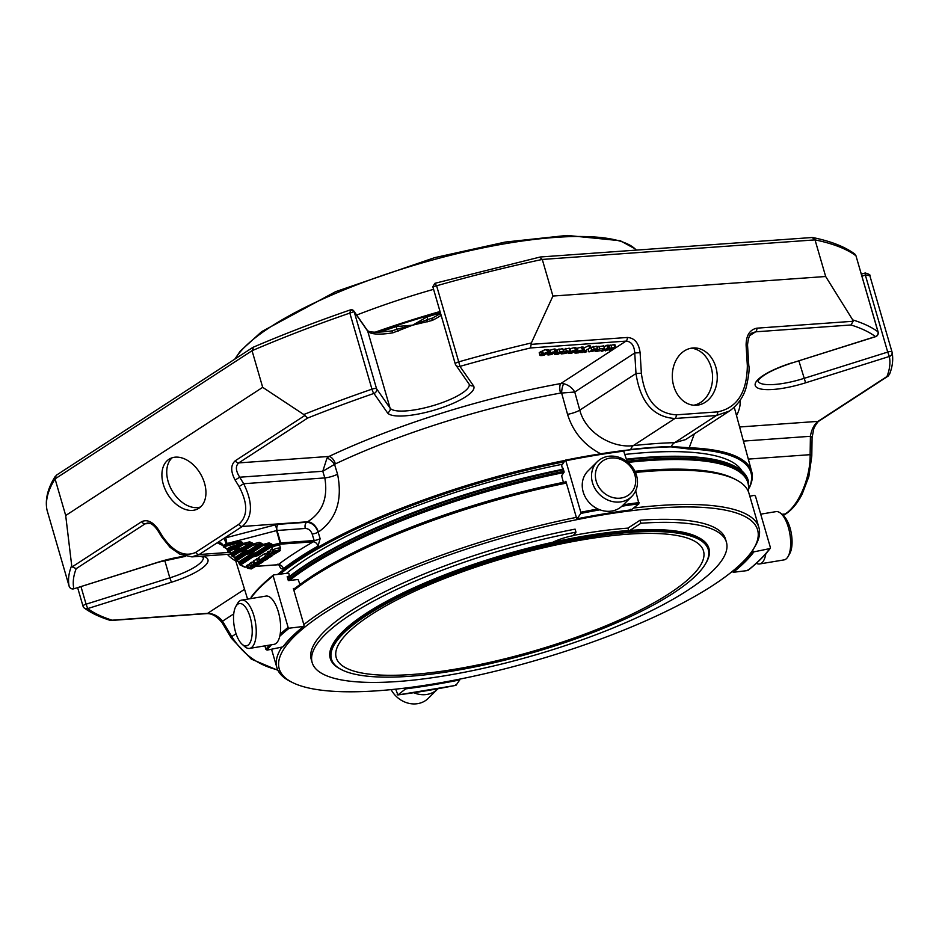 <?xml version="1.0" encoding="UTF-8"?>
<svg xmlns="http://www.w3.org/2000/svg" width="939" height="939" viewBox="0 0 939 939"><rect width="100%" height="100%" fill="white"/><g stroke="black" fill="none" stroke-linecap="round" stroke-linejoin="round"><path stroke-width="1.41" d="M370.588 615.045A191.227 48.722 163.8 0 0 336.232 657.699A191.227 48.722 163.8 0 0 533.458 651.126A191.227 48.722 163.8 0 0 703.499 550.993A191.227 48.722 163.8 0 0 570.008 542.108A191.227 48.722 163.8 0 0 370.588 615.045M630.48 532.366A196.204 49.99 163.8 0 0 406.599 593.389A196.204 49.99 163.8 0 0 341.784 669.8A196.204 49.99 163.8 0 0 533.81 652.347A196.204 49.99 163.8 0 0 705.295 564.186A196.204 49.99 163.8 0 0 630.48 532.366M705.295 564.186L705.94 563.107A197.155 50.236 163.8 0 0 708.933 548.446A197.155 50.236 163.8 0 0 630.762 531.134A197.155 50.236 163.8 0 0 426.999 582.931A197.155 50.236 163.8 0 0 330.282 658.462A197.155 50.236 163.8 0 0 340.657 669.225L341.784 669.8M330.258 658.368A197.155 50.236 -16.2 0 1 330.223 658.286A197.155 50.236 -16.2 0 1 333.228 643.626A197.155 50.236 -16.2 0 1 630.715 530.958A197.155 50.236 -16.2 0 1 698.499 537.507A197.155 50.236 -16.2 0 1 708.886 548.27A197.155 50.236 -16.2 0 1 708.91 548.364M333.228 643.626L333.873 642.546A196.204 49.99 -16.2 0 1 552.813 542.237A196.204 49.99 -16.2 0 1 629.916 530.418A196.204 49.99 -16.2 0 1 697.372 536.932L698.499 537.507M312.159 662.57L311.279 659.554A215.7 54.955 163.8 0 1 575.114 529.138L575.983 532.167A215.7 54.955 163.8 0 0 312.159 662.57A215.7 54.955 163.8 0 0 534.631 655.164A215.7 54.955 163.8 0 0 726.434 542.214A215.7 54.955 163.8 0 0 640.914 523.258L629.916 530.418M552.813 542.237A23.909 6.092 -16.2 0 1 573.166 535.664L575.983 532.167M756.376 563.283A24.473 10.024 -99.4 0 0 757.139 563.646A24.473 10.024 -99.4 0 0 759.616 563.952L784.006 559.902A24.473 10.024 -99.4 0 0 788.021 556.604L789.746 553.587A21.456 8.791 -99.4 0 0 791.389 533.88A21.456 8.791 -99.4 0 0 783.478 515.757L780.884 513.469A24.473 10.024 -99.4 0 0 776.013 511.626L760.707 514.161M630.21 493.738A21.456 18.792 -134.8 0 1 596.23 481.284A21.456 18.792 -134.8 0 1 620.186 459.23A21.456 18.792 -134.8 0 1 630.21 493.738M251.558 638.32A21.456 8.791 80.6 0 1 242.109 644.271A21.456 8.791 80.6 0 1 234.198 626.149A21.456 8.791 80.6 0 1 235.842 606.441A21.456 8.791 80.6 0 1 247.767 610.972A21.456 8.791 80.6 0 1 251.558 638.32M628.602 530.512L627.909 528.129A194.197 49.474 163.8 0 0 573.365 535.406M726.434 542.214L725.554 539.186A215.7 54.955 163.8 0 0 640.034 520.241L640.914 523.258M640.034 520.241L627.909 528.129M391.129 689.625A24.473 21.433 45.2 0 0 405.789 702.419A24.473 21.433 45.2 0 0 428.313 698.299L437.597 689.085A24.473 21.433 45.2 0 0 437.891 688.78M413.888 692.747A24.473 21.433 45.2 0 0 415.073 693.217A24.473 21.433 45.2 0 0 437.597 689.085M788.021 556.604A24.473 10.024 -99.4 0 0 789.899 534.127A24.473 10.024 -99.4 0 0 780.884 513.469M759.616 563.952A24.473 10.024 -99.4 0 0 765.813 553.799M631.231 496.954A24.473 21.433 -134.8 0 1 599.012 493.914A24.473 21.433 -134.8 0 1 597.274 461.73A24.473 21.433 -134.8 0 1 629.729 464.007A24.473 21.433 -134.8 0 1 631.747 496.473A24.473 21.433 -134.8 0 1 631.231 496.954M631.747 496.473L622.463 505.687A24.473 21.433 -134.8 0 1 621.947 506.168A24.473 21.433 -134.8 0 1 589.727 503.128A24.473 21.433 -134.8 0 1 587.99 470.944L597.274 461.73M235.842 606.441L237.567 603.425A24.473 10.024 80.6 0 1 241.593 600.127A24.473 10.024 80.6 0 1 253.119 613.284A24.473 10.024 80.6 0 1 255.49 639.776A24.473 10.024 80.6 0 1 249.586 648.403A24.473 10.024 80.6 0 1 244.715 646.56L242.109 644.271M241.593 600.127L265.983 596.089A24.473 10.024 80.6 0 1 277.51 609.247A24.473 10.024 80.6 0 1 279.881 635.738A24.473 10.024 80.6 0 1 273.977 644.365L249.586 648.403M542.824 527.213A249.07 63.465 163.8 0 0 292.358 682.465A249.07 63.465 163.8 0 0 536.122 660.317A249.07 63.465 163.8 0 0 753.817 548.399A249.07 63.465 163.8 0 0 542.824 527.213M576.358 517.366A250.983 63.946 163.8 0 0 542.496 524.889A250.983 63.946 163.8 0 0 303.837 624.599M281.876 647.1A250.983 63.946 163.8 0 0 276.888 667.617A250.983 63.946 163.8 0 0 290.104 681.327L292.358 682.465M753.817 548.399L755.109 546.228A250.983 63.946 163.8 0 0 758.923 527.577A250.983 63.946 163.8 0 0 633.52 508.034M293.884 590.326A250.983 63.946 -16.2 0 1 566.393 483.092L566.393 483.092M635.445 472.458A250.983 63.946 -16.2 0 1 735.753 479.594A250.983 63.946 -16.2 0 1 748.97 493.304L758.923 527.577M293.625 589.446A249.07 63.465 -16.2 0 1 295.046 588.307A249.07 63.465 -16.2 0 1 565.431 481.93A249.07 63.465 -16.2 0 1 566.029 481.813M634.905 471.284A249.07 63.465 -16.2 0 1 733.5 478.456L735.753 479.594M455.532 684.719L456.002 685.306A281.101 71.622 -16.2 0 1 397.901 694.919L395.695 689.156M456.002 685.306L459.758 679.93A264.176 67.315 -16.2 0 1 405.636 688.886L397.901 694.919L397.209 694.379M749.827 496.25L754.287 495.346L755.437 496.05L770.403 547.543L769.769 548.611A281.101 71.622 -16.2 0 1 747.644 570.548L748.207 569.562M770.403 547.543L769.769 548.611L753.9 551.862L752.538 550.418M747.644 570.548L733.3 572.297L732.22 571.464M563.388 482.341L561.651 475.78L564.163 472.047L563.036 468.138L562.555 468.831A264.176 67.315 -16.2 0 1 563.189 468.702M562.555 468.831L561.604 465.544L565.36 460.169L565.83 460.756L565.36 460.169M627.264 461.812L623.461 450.544A281.101 71.622 163.8 0 0 565.489 460.145M621.935 506.191A281.101 71.622 -16.2 0 1 638.931 503.82L631.196 509.854A264.176 67.315 -16.2 0 0 577.074 518.809L576.605 518.234L577.074 518.809L580.83 513.433L580.795 512.248L565.83 460.756A282.064 71.869 163.8 0 1 624.153 451.096L623.461 450.544M638.931 503.82L635.68 490.78M630.503 509.302L631.196 509.854M576.605 518.234L565.877 481.296L565.431 481.93M299.999 584.516L298.062 579.48L288.32 580.584L287.193 576.675L289.012 576.452A264.176 67.315 -16.2 0 0 287.487 577.685M279.763 636.266A281.101 71.622 -16.2 0 1 289.189 628.191L288.12 627.405L273.155 575.9L273.719 574.914L288.062 573.166L289.13 573.952L289.012 576.452M251.593 596.852L251.136 598.542M250.959 597.932A282.064 71.869 163.8 0 1 273.155 575.9L273.719 574.914M283.566 645.809L282.932 646.877L267.075 650.128L265.925 649.424L264.892 645.868M289.189 628.191L303.532 626.442L304.083 625.456L303.532 626.442A264.176 67.315 -16.2 0 0 282.932 646.877M304.083 625.456L293.355 588.518L295.046 588.307M246.1 554.55L245.877 553.4L245.091 553.717A0.951 0.704 57 0 0 246.1 554.55L236.781 560.618A0.951 0.704 -123 0 1 235.783 559.785L235.666 560.043A0.951 0.892 -64.4 0 0 236.781 560.618L239.081 561.71A0.951 0.892 115.6 0 1 238.412 561.686L236.112 560.595A0.951 0.951 0 0 1 235.607 559.996L235.196 557.402A0.951 0.892 115.6 0 1 234.515 557.379L232.226 556.287A0.951 0.892 -64.4 0 0 232.895 556.311A0.951 0.704 -123 0 1 231.886 555.477L231.769 555.747A0.951 0.892 -64.4 0 0 232.226 556.287A0.951 0.951 0 0 1 231.722 555.688L231.299 553.106A0.951 0.892 115.6 0 1 230.63 553.071L228.341 551.979A0.951 0.892 -64.4 0 0 229.01 552.003A0.951 0.704 -123 0 1 228.001 551.17L227.884 551.439A0.951 0.892 -64.4 0 0 228.341 551.979A0.951 0.951 0 0 1 227.837 551.381L227.414 548.799A0.951 0.892 115.6 0 1 226.745 548.775L223.412 546.733A3.826 0.974 -16.2 0 1 227.203 544.62L227.426 545.77L240.173 542.449L241.898 542.801L242.203 543.869A0.951 0.704 57 0 0 243.213 544.702L242.99 543.552L237.074 547.214L231.499 548.892A0.951 0.704 57 0 0 232.508 549.726L231.745 546.369L235.759 545.313L236.522 548.681L232.508 549.726L229.01 552.003L231.299 553.106L236.992 549.409A0.951 0.704 -123 0 1 237.99 550.242L238.764 549.925L239.081 550.993L238.295 551.31A0.951 0.704 57 0 0 239.304 552.144L239.081 550.993L243.095 549.937L243.318 551.087L239.304 552.144L232.895 556.311L235.196 557.402L243.788 551.815A0.951 0.704 -123 0 1 244.786 552.648L245.56 552.343L245.877 553.4L249.891 552.355L250.114 553.505L246.1 554.55M243.318 551.087L252.92 545.23L252.685 544.08L251.91 544.397A0.951 0.704 57 0 0 252.92 545.23L262.087 543.528L259.352 542.331L259.575 543.481L249.351 550.137L245.337 551.193L245.56 552.343L250.349 550.97A0.951 0.704 57 0 0 249.351 550.137L249.891 552.355L250.666 552.038A0.951 0.704 -123 0 0 251.664 552.871L250.114 553.505M236.522 548.681L243.213 544.702L252.38 543.012L249.645 541.815L249.868 542.965L242.555 547.73L238.541 548.775L238.764 549.925L243.553 548.564A0.951 0.704 57 0 0 242.555 547.73L243.095 549.937L243.87 549.632A0.951 0.704 -123 0 0 244.868 550.465M252.133 553.599L250.584 554.233A0.951 0.704 -123 0 1 251.582 555.066L252.356 554.749L252.133 553.599L256.147 552.555L256.37 553.705L257.157 553.388A0.951 0.704 57 0 0 256.147 552.555L269.282 544.01L271.794 544.057L269.059 542.859L269.282 544.01L262.627 545.747L262.392 544.597L261.617 544.913A0.951 0.704 57 0 0 262.627 545.747L251.664 552.871M238.529 561.733L239.234 563.283L239.081 561.71L250.584 554.233M231.745 546.369L230.184 546.991A0.951 0.704 -123 0 1 231.194 547.824L236.757 546.146L242.673 542.496L239.938 541.298L240.173 542.449L235.759 545.313A0.951 0.704 57 0 1 236.757 546.146L237.074 547.214A0.951 0.704 -123 0 0 238.072 548.047M353.475 310.574A2.864 2.758 145.1 0 1 353.815 310.973L350.67 309.929A2.864 2.723 126.5 0 1 354.109 311.678A3.826 0.974 -16.2 0 1 354.191 311.76L376.551 388.734L390.061 408.089A3.826 3.686 145.1 0 1 387.455 412.784L373.945 393.429A3.826 3.686 -34.9 0 0 376.551 388.734A3.826 0.974 163.8 0 0 371.95 389.169A3.826 0.704 71 0 0 373.945 393.429A424.052 108.044 163.8 0 0 307.687 418.043L303.79 414.522L262.685 387.338L65.695 515.511L71.693 565.536L72.197 566.863L76.2 568.658A424.052 108.044 163.8 0 0 73.829 588.694A3.826 3.697 168.5 0 1 69.122 586.194A3.826 0.974 163.8 0 0 69.134 586.218A3.826 0.974 163.8 0 0 69.134 586.229A3.826 3.826 0 0 0 73.946 588.788L157.564 562.367L185.605 556.311M83.113 606.254A3.826 3.627 -53.7 0 0 87.703 608.578L86.083 604.188A3.826 0.974 163.8 0 0 83.688 605.244A3.826 0.974 163.8 0 0 82.996 606.101A3.826 0.974 163.8 0 0 83.113 606.254M239.551 564.351A0.951 0.892 -64.4 0 0 240.666 564.926A0.951 0.704 -123 0 1 239.668 564.081L239.551 564.351M223.623 546.956A3.826 0.974 -16.2 0 1 223.412 546.733L223.095 545.665L226.17 543.763A3.826 0.974 -16.2 0 1 226.886 543.564L276.559 530.582L280.397 544.162L272.333 546.263L271.019 544.362L257.157 553.388L257.462 554.456L252.673 555.818L252.356 554.749L256.37 553.705L256.91 555.911L252.896 556.968L252.673 555.818L251.887 556.134L239.668 564.081L239.351 563.024L251.582 555.066L251.887 556.134A0.951 0.704 57 0 0 252.896 556.968L240.666 564.926L245.173 567.074A0.951 0.892 115.6 0 1 244.504 567.05A0.951 0.951 0 0 0 244.985 567.144A0.951 0.599 -94.1 0 0 245.173 567.074L246.992 566.945M276.254 552.977L272.251 555.278L268.378 554.48L275.291 552.555L271.183 552.66L272.862 551.956L278.355 550.853L280.033 550.759L276.254 552.977M278.942 548.012A4.132 1.056 -16.2 0 1 280.585 548.376A4.132 1.056 -16.2 0 1 276.911 550.536A4.132 1.056 -16.2 0 1 272.65 550.677A4.132 1.056 -16.2 0 1 274.669 549.104A4.132 1.056 -16.2 0 1 278.942 548.012M255.103 566.687L251.218 568.952L247.344 568.165L254.61 566.311L250.161 566.346L254.058 564.562L252.849 565.536L259.199 564.198L255.103 566.687M259.011 561.956A2.747 0.704 -16.2 0 1 261.875 560.912A2.747 0.704 -16.2 0 1 263.789 561.041A2.747 0.704 -16.2 0 1 263.296 561.651L260.502 563.47L258.601 563.834L261.946 561.475L258.859 563.048A2.747 0.704 -16.2 0 1 256.007 564.093A2.747 0.704 -16.2 0 1 254.082 563.963A2.747 0.704 -16.2 0 1 254.575 563.353L259.317 561.146L256.969 563.283L258.894 561.545M263.988 558.717A2.747 0.704 -16.2 0 1 266.852 557.672A2.747 0.704 -16.2 0 1 268.765 557.801A2.747 0.704 -16.2 0 1 268.272 558.412L265.444 560.254L263.53 560.63L266.911 558.247L263.836 559.808A2.747 0.704 -16.2 0 1 260.972 560.853A2.747 0.704 -16.2 0 1 259.058 560.724A2.747 0.704 -16.2 0 1 259.551 560.114L265.502 556.24L267.415 555.876L266.195 556.839L269.986 555.688L268.765 556.663L272.556 555.512L270.561 556.921L264.798 557.696L261.981 560.02L263.859 558.306M223.083 545.571A4.777 4.613 -33.8 0 0 222.555 544.503L222.555 544.503A4.777 4.613 -33.8 0 0 217.296 542.73L224.116 538.282A8.604 2.195 -16.2 0 1 225.747 537.812L275.409 524.831A5.74 1.467 -16.2 0 1 278.472 524.291L306.724 522.272C311.948 522.624 315.762 525.922 318.157 532.178L320.14 538.669L318.016 546.099A4.777 3.157 60.4 0 0 313.368 541.791L314.154 540.524A4.777 1.162 163 0 0 320.14 538.669M226.17 543.763L224.116 538.282L242.274 526.474C252.65 517.189 253.119 502.94 243.682 483.726L239.715 477.212L235.102 480.04C230.548 471.378 230.595 464.958 235.255 460.767A3.826 2.829 57 0 0 238.741 462.904C235.325 466.037 235.654 470.803 239.715 477.212L322.781 471.261L326.96 458.209L329.026 456.436A7.653 3.909 -115.2 0 1 335.399 463.878L322.781 471.261L324.824 477.916C328.157 497.846 322.417 512.471 307.581 521.791A11.28 7.277 61 0 1 318.391 532.049A259.903 66.223 163.8 0 0 318.157 532.178A4.777 1.162 163 0 1 312.171 534.033C310.762 530.429 308.473 528.575 305.316 528.457A4.777 2.981 85.9 0 1 306.724 522.272A271.183 69.099 -16.2 0 1 307.581 521.791L242.274 526.474A3.826 2.829 57 0 1 238.788 524.338L195.664 552.402C184.537 557.367 173.492 552.015 162.529 536.357L161.719 536.932L157.74 530.418L158.562 529.842C152.975 521.861 147.341 519.138 141.672 521.661L72.197 566.863M168.985 459.277A28.698 19.296 60 0 1 169.572 458.913A28.698 19.296 60 0 1 200.629 474.125A28.698 19.296 60 0 1 198.27 508.633A28.698 19.296 60 0 1 167.471 493.855A28.698 19.296 60 0 1 168.985 459.277M455.286 363.968A3.826 3.686 -34.9 0 0 455.779 365.013L455.779 365.013A3.826 3.686 -34.9 0 0 459.946 366.386L458.725 361.867A3.826 0.974 163.8 0 0 455.931 363.041A3.826 0.974 163.8 0 0 455.239 363.898A3.826 0.974 163.8 0 0 455.286 363.968M551.663 354.543L547.93 354.977L548.458 353.886L552.965 352.019L556.487 351.867L554.902 353.264L549.925 353.616L549.033 354.437L551.181 354.332A3.228 0.822 163.8 0 0 552.883 353.745L551.663 354.543M549.033 354.437L548.646 353.123L549.033 354.437M543.305 353.369L542.531 350.705L544.773 349.895L548.669 349.648L549.444 352.313L543.704 355.365A5.305 1.35 -16.2 0 1 544.174 354.977C542.226 355.224 543.552 355.74 540.007 355.458L541.439 354.343A2.629 0.669 -16.2 0 1 542.625 353.968A3.838 0.974 -16.2 0 1 543.951 353.71L547.226 353.334L548.094 352.677L545.723 352.853A2.348 0.599 163.8 0 0 544.397 353.334L549.503 352.383L548.728 349.836M541.134 355.611L540.007 355.458L539.209 352.735L540.664 351.679A2.629 0.669 163.8 0 1 541.85 351.303L542.625 353.968M547.026 352.63L547.226 353.334L548.094 352.677M578.084 350.869L577.309 348.205L581.875 347.007L583.448 347.148L584.222 349.813L578.483 352.864A5.305 1.35 -16.2 0 1 578.964 352.477C577.016 352.735 578.33 353.24 574.797 352.958L576.217 351.855A2.629 0.669 -16.2 0 1 577.415 351.479A3.838 0.974 -16.2 0 1 578.729 351.221L582.016 350.846L582.873 350.188L580.513 350.353A2.348 0.599 163.8 0 0 579.175 350.834L584.293 349.883L583.506 347.348M581.804 350.13L582.016 350.846L582.908 350.224M575.924 353.111L574.797 352.958L574.457 351.855M571.957 353.087L568.212 353.522L568.741 352.43L573.248 350.564L576.769 350.411L575.184 351.808L570.208 352.16L569.316 352.982L571.464 352.876A3.228 0.822 163.8 0 0 573.166 352.289L571.957 353.087M569.316 352.982L568.905 351.573L569.316 352.982M596.136 350.529L599.669 348.897L604.399 348.498L601.617 350.4L595.737 351.55A3.017 0.763 -16.2 0 1 595.432 351.327A3.017 0.763 -16.2 0 1 595.443 351.174A3.756 0.951 -16.2 0 1 596.136 350.529L595.725 349.132M568.658 351.198L565.759 351.855L567.426 352.383L567.086 351.209L567.402 352.325L565.994 353.381L561.217 353.921L563.001 352.982A2.711 0.693 163.8 0 0 562.543 353.369L564.855 353.404L565.947 352.794L564.503 352.383A2.453 0.622 -16.2 0 1 564.304 352.231A2.453 0.622 -16.2 0 1 564.304 352.148L570.008 350.834A2.641 0.669 -16.2 0 1 570.055 350.916A2.641 0.669 -16.2 0 1 569.574 351.503L568.658 351.198M561.217 353.921L561.358 351.573M566.64 351.315L565.736 351.808M589.633 348.169L582.11 352.606L589.633 348.169L588.87 345.505L590.021 345.423L590.795 348.076M563.06 351.972L560.125 351.773L559.245 352.325L560.912 352.853L560.571 351.667L560.876 352.794L557.977 354.273L554.703 354.39L556.487 353.451A2.711 0.693 163.8 0 0 556.029 353.839L558.341 353.874L559.421 353.252L557.977 352.853A2.453 0.622 -16.2 0 1 557.789 352.688A2.453 0.622 -16.2 0 1 557.778 352.618L563.494 351.292A2.641 0.669 -16.2 0 1 563.541 351.386A2.641 0.669 -16.2 0 1 563.06 351.972M554.703 354.39L555.16 353.123M560.125 351.773L559.21 352.278M595.807 349.132L590.255 351.526L595.068 350.693L588.941 351.879L594.152 349.085L597.697 348.85L597.157 349.566L595.596 349.144M590.596 347.43L596.922 346.186L597.697 348.85L597.157 349.566M591.664 349.965L590.889 347.301L591.652 349.965M586.781 351.726L584.258 352.454L586.781 351.726L586.382 350.376M610.808 345.47C612.639 345.129 611.759 344.648 614.986 344.801L613.977 344.707L614.752 347.371L615.761 347.465L610.432 350.576L609.282 350.658L614.282 347.888L612.557 348.052A2.958 0.751 163.8 0 0 611.136 348.498L605.291 350.94L610.115 348.416L608.66 348.334A3.169 0.81 163.8 0 0 607.146 348.803L602.474 351.139L607.615 347.946L611.582 348.134C613.413 347.782 612.521 347.313 615.761 347.465L615.022 344.848M613.261 347.911L614.294 347.899M609.376 348.181L608.66 348.334M875.582 336.678L791.847 363.017L875.465 336.585A424.052 108.044 163.8 0 0 851.027 324.976L853.105 321.267L852.718 319.906A427.867 109.018 163.8 0 1 877.988 331.807A3.826 3.627 126.3 0 1 875.465 336.585L875.582 336.678A3.826 3.826 0 0 0 878.106 331.96A3.826 0.974 163.8 0 0 877.988 331.807L855.945 255.701L878.106 331.96A3.826 0.974 163.8 0 1 878.082 332.195M757.926 381.034A41.41 10.552 163.8 0 0 803.984 378.405L887.719 352.078L889.339 356.468A3.826 3.697 -11.5 0 0 892.05 352.148L892.05 352.148A3.826 3.697 -11.5 0 0 891.98 351.867A3.826 0.974 163.8 0 0 891.98 351.855A3.826 0.974 163.8 0 0 887.719 352.078L865.347 275.104A3.826 0.974 -16.2 0 1 865.735 274.986L869.866 275.737C870.664 275.045 869.08 274.106 865.101 272.944L865.735 274.986M812.798 237.544C830.815 241.206 844.795 246.687 854.748 253.976L855.875 255.713A427.867 109.018 -16.2 0 0 815.029 239.879L812.165 237.508L540.289 256.993L434.874 283.32L436.612 285.785A427.867 109.018 -16.2 0 1 542.284 259.446L539.737 257.251M852.718 319.906L825.663 276.5L815.029 239.879L542.284 259.446L552.93 296.055L825.663 276.5M387.455 412.784A45.236 11.526 163.8 0 0 437.386 409.204A45.236 11.526 163.8 0 0 473.456 385.741L459.946 366.386A424.052 108.044 163.8 0 1 530.523 347.958L531.368 342.946L552.93 296.055M455.239 363.816L432.914 286.994A3.826 0.974 -16.2 0 1 432.879 286.923L432.82 286.7A2.864 2.77 -11.8 0 0 432.879 286.9L436.612 285.785L458.725 361.867A427.867 109.018 163.8 0 1 531.368 342.946M354.109 311.678L349.836 313.074L350.67 309.929M262.685 387.338L252.051 350.717L253.542 347.254M65.695 515.511L55.061 478.89L56.246 475.287L252.884 347.371C283.648 334.19 316.161 321.69 350.423 309.87M55.378 476.167C47.783 488.116 44.978 499.348 46.95 509.842L47.02 510.1A427.867 109.018 -16.2 0 1 55.061 478.89L252.051 350.717A427.867 109.018 -16.2 0 1 349.836 313.074L371.95 389.169A427.867 109.018 163.8 0 0 303.79 414.522M233.741 613.895L222.555 621.172A3.826 1.878 149.1 0 0 222.261 622.921C217.238 616.524 212.097 613.425 206.85 613.601A3.826 2.383 -94.1 0 0 207.601 613.343C213.317 613.472 218.294 616.078 222.555 621.172L231.757 636.572A3.826 1.878 149.1 0 0 231.464 638.309L222.261 622.921M110.215 620.339L207.601 613.343L244.563 589.293M147.623 523L145.158 523.798A3.826 2.829 -123 0 1 141.672 521.661M191.756 556.897L199.138 554.538L217.296 542.73A8.604 2.195 -16.2 0 0 217.707 543.047A4.777 4.449 115.6 0 1 221.733 543.587M278.355 550.853L278.144 550.125M272.24 549.28L270.409 549.996L271.183 552.66M270.655 550.853L267.603 551.815L268.413 554.374M280.585 548.376L279.81 545.712A4.132 1.056 163.8 0 0 278.167 545.348A4.132 1.056 163.8 0 0 272.615 547.097A4.132 1.056 163.8 0 0 271.876 548.012L272.65 550.677M253.096 562.144L251.382 562.273L249.692 563.787M249.633 564.527L246.57 565.501L247.391 568.036M254.082 563.963L253.307 561.299A2.747 0.704 -16.2 0 1 253.8 560.689L258.378 558.388M266.793 553.728L267.967 553.094M259.058 560.724L258.284 558.071A2.747 0.704 -16.2 0 1 258.777 557.449L264.728 553.576L266.441 553.458M238.788 524.338C247.919 516.121 248.025 503.527 239.081 486.543L243.682 483.726L324.824 477.916A11.28 2.747 -17 0 0 337.571 474.254C342.723 500.123 336.338 519.384 318.391 532.049M551.181 354.332L550.958 353.545M549.151 350.951L548.259 351.773L550.407 351.667M548.963 350.529L554.292 348.991L555.712 349.202L554.89 350.153M547.061 349.508L547.836 352.172L547.05 349.508M546.451 350.67L547.32 350.012L547.942 352.16L547.167 349.508M542.66 351.127A3.838 0.974 163.8 0 0 541.85 351.303M581.241 348.181L582.098 347.524L582.72 349.672L581.945 347.007M577.438 348.639A3.838 0.974 163.8 0 0 576.64 348.815A2.629 0.669 163.8 0 0 575.443 349.191L575.149 349.308M577.415 351.479L576.64 348.815M581.84 347.019L582.614 349.684L581.828 347.019M571.464 352.876L571.241 352.09M569.492 348.956L574.586 347.536L575.994 347.747L575.184 348.698M595.443 351.174L594.88 349.238L595.432 351.327M597.145 346.902L603.636 345.892M564.304 352.148L563.529 349.484L569.234 348.169A2.641 0.669 -16.2 0 1 569.292 348.252A2.641 0.669 -16.2 0 1 569.292 348.346M563.001 352.982L562.719 352.008M583.776 348.146L588.87 345.505M580.948 352.688L580.76 352.019M557.778 352.618L557.003 349.954L562.719 348.627A2.641 0.669 -16.2 0 1 562.766 348.721A2.641 0.669 -16.2 0 1 562.766 348.815M555.407 351.397L557.566 351.209M556.487 353.451L555.712 350.787L554.89 350.857M595.068 350.693L594.657 349.285M594 350.717L593.671 349.578M593.331 346.773L591.57 347.453M596.922 346.186L596.382 346.914L596.922 346.186M584.258 352.454L584.011 351.609M585.478 351.82L585.232 350.975M609.282 350.658L608.953 349.554M615.761 347.465L615.022 344.895M611.7 347.735L610.984 345.247M606.958 345.74L610.925 345.071M608.765 347.864L607.991 345.2L606.84 345.282L607.615 347.946M603.918 346.808L606.84 345.282M601.324 351.233L601.136 350.587M605.291 350.94L604.962 349.848M563.811 383.722A7.653 2.148 -83.1 0 0 561.628 393.042L560.548 393.065A7.653 2.782 -100.3 0 1 560.783 383.546L563.811 383.722C568.6 385.049 572.25 387.807 574.75 392.021L634.741 352.982C634.248 345.446 631.325 341.491 625.996 341.115A3.826 2.383 -94.1 0 0 627.346 337.465C634.553 337.923 638.802 342.981 640.105 352.665L634.741 352.982L635.996 373.546C640.375 402.174 653.356 417.151 674.953 418.489L716.387 415.519L729.474 411.024C737.854 404.932 743.43 397.056 746.2 387.408C748.77 376.081 749.627 368.781 748.782 365.506L747.526 344.93C748.36 337.347 749.956 333.357 752.303 332.958L752.221 332.993M641.36 373.229L635.996 373.546L579.774 410.132C585.725 433.255 612.897 448.419 633.25 445.626L674.953 418.489A3.826 2.383 85.9 0 0 676.303 414.838C656.584 413.583 644.929 399.709 641.36 373.229L640.105 352.665M693.052 347.97A28.698 22.466 -92.5 0 1 693.534 347.935A28.698 22.466 -92.5 0 1 717.232 375.635A28.698 22.466 -92.5 0 1 696.034 405.284A28.698 22.466 -92.5 0 1 672.359 377.901A28.698 22.466 -92.5 0 1 693.052 347.97M676.303 414.838L717.736 411.857C737.138 407.808 747.01 392.396 747.338 365.635L748.782 365.506M747.338 365.635L746.094 345.059L747.526 344.93M853.105 321.267L756.904 328.169A3.826 2.383 85.9 0 1 755.566 331.831L752.303 332.946M869.878 275.784L891.968 351.832A3.826 3.826 0 0 1 892.05 352.148C893.447 359.261 892.555 366.738 889.397 374.602L886.968 376.504A424.052 108.044 163.8 0 0 889.339 356.468L805.603 382.807A45.236 11.526 163.8 0 1 755.672 386.387A45.236 11.526 163.8 0 1 791.73 362.912M739.603 426.987L818.01 421.365A3.826 2.829 -123 0 0 819.066 421.024C817.634 421.529 813.655 427.961 813.679 429.287L812.071 437.75A3.826 1.725 -179.1 0 0 810.404 436.295C811.542 429.499 814.078 424.534 818.01 421.365L886.968 376.504M748.313 459.101L810.122 454.676A3.826 1.725 0.9 0 1 811.789 456.131L812.071 437.75M277.709 669.847C258.202 665.305 242.872 654.213 231.757 636.572L236.076 633.755M277.85 564.139L278.144 564.715A4.777 3.862 52.6 0 1 283.437 568.6C281.735 569.504 280.327 568.412 279.2 565.301A4.777 1.162 163 0 0 279.54 564.996M326.96 458.209A7.653 3.228 -133.3 0 1 334.577 464.453L337.571 474.254M561.628 393.042L574.75 392.021L579.774 410.132A11.28 2.723 164.5 0 1 567.543 414.334L561.628 393.042M743.43 441.095L810.404 436.295L810.122 454.676C810.639 477.352 798.713 505.652 785.098 514.032A3.826 2.829 57 0 0 786.154 513.68C792.305 509.501 797.634 503.011 802.129 494.196L808.831 476.613L811.789 456.131M694.355 433.865L689.203 447.739L671.291 446.53A11.28 7.805 88.4 0 1 674.683 442.656L685.529 439.616M277.615 574.445A259.669 66.164 -16.2 0 1 565.208 460.38M601.218 454.053C584.363 445.438 573.142 432.198 567.543 414.334M623.285 450.52L630.574 449.769A264.199 67.315 -16.2 0 1 671.009 446.87L671.291 446.53A264.716 67.444 163.8 0 0 630.797 449.441A11.28 6.174 83.7 0 1 633.25 445.626A270.772 68.993 -16.2 0 1 674.683 442.656L716.387 415.519A3.826 2.383 85.9 0 0 717.736 411.857M671.009 446.87L688.756 448.983L689.203 447.739A259.669 66.164 -16.2 0 1 751.728 471.73A259.669 66.164 -16.2 0 1 749.24 487.94M563.517 469.829A253.859 64.685 163.8 0 0 306.196 565.196A253.859 64.685 163.8 0 0 287.698 578.424M627.111 461.284A253.859 64.685 -16.2 0 1 748.571 481.672L748.137 480.158A253.859 64.685 163.8 0 0 734.768 466.296A253.859 64.685 163.8 0 0 626.677 459.781M563.33 469.183A252.896 64.439 163.8 0 0 306.689 564.245A252.896 64.439 163.8 0 0 287.569 577.978M734.768 466.296L733.641 465.721A252.896 64.439 163.8 0 0 626.501 459.171M279.998 574.152A258.695 65.918 -16.2 0 1 564.222 461.788M630.574 449.769L624.012 450.779M688.756 448.983A258.695 65.918 -16.2 0 1 749.252 487.587M286.536 573.353A250.983 63.946 -16.2 0 1 562.52 464.23M625.116 454.417A250.983 63.946 -16.2 0 1 741.974 471.014M433.114 317.922A2.864 1.585 63.8 0 0 432.621 318.016A2.864 1.585 63.8 0 0 432.151 320.469L412.632 325.176L392.972 332.793A41.41 10.552 -16.2 0 1 367.689 331.115L390.061 408.089A41.41 10.552 163.8 0 0 433.83 405.413A41.41 10.552 163.8 0 0 469.218 384.286M391.223 331.103A2.864 1.174 80.6 0 1 391.528 330.939A2.864 1.174 80.6 0 1 392.972 332.793M440.602 313.497L432.621 318.016L427.726 319.542A2.864 1.362 80.4 0 0 427.139 321.936M379.509 332.253A292.146 74.439 -16.2 0 1 396.305 326.549L412.632 325.176L427.022 316.889L427.726 319.542L412.632 325.176L396.798 329.272A2.864 0.927 65.2 0 1 398.347 330.986M391.786 330.962L396.798 329.272L396.305 326.549M440.215 312.171A292.146 74.439 163.8 0 0 376.856 332.3M440.027 311.513A291.184 74.193 163.8 0 0 374.966 332.253M356.667 315.058A232.344 59.204 -16.2 0 1 433.583 289.329M172.142 457.786A28.698 19.296 -120 0 0 172.048 490.628A28.698 19.296 -120 0 0 200.535 506.978M693.686 405.237A28.698 22.466 87.5 0 0 712.548 375.835A28.698 22.466 87.5 0 0 691.198 348.193M753.9 551.862A264.176 67.315 -16.2 0 1 733.3 572.297M752.749 551.158A263.225 67.068 -16.2 0 1 732.232 571.511M580.795 512.248A282.064 71.869 -16.2 0 1 597.92 508.985M623.379 504.771A282.064 71.869 -16.2 0 1 639.107 502.588M580.83 513.433A281.101 71.622 -16.2 0 1 599.939 509.818M265.925 649.424A282.064 71.869 -16.2 0 1 269.34 645.128M280.186 634.118A282.064 71.869 -16.2 0 1 288.12 627.405M267.075 650.128A281.101 71.622 -16.2 0 1 271.406 644.788M231.194 547.824L231.499 548.892L228.001 551.17L227.696 550.101L231.194 547.824M237.99 550.242L238.295 551.31L231.886 555.477L231.581 554.409L237.99 550.242M244.786 552.648L245.091 553.717L235.783 559.785L235.466 558.717L244.786 552.648M261.617 544.913L250.666 552.038L250.349 550.97L261.312 543.845L261.617 544.913M243.788 551.815L245.337 551.193M251.91 544.397L243.87 549.632L243.553 548.564L251.605 543.329L251.91 544.397M236.992 549.409L238.541 548.775M230.184 546.991L227.414 548.799L224.75 547.519A2.864 0.728 -16.2 0 1 227.426 545.77M224.75 547.519A0.951 0.892 115.6 0 1 224.081 547.496M226.862 548.822L227.543 550.242M227.848 551.31L226.698 548.74M230.748 553.118L231.464 554.679L230.583 553.048M231.464 554.679L231.733 555.618M234.644 557.426L235.349 558.987L234.48 557.355M235.349 558.987L235.619 559.914M239.234 563.283L239.515 564.222M271.794 544.057L272.099 545.113L280.679 542.918L314.154 540.524L312.171 534.033M262.087 543.528L262.392 544.597L269.059 542.859M252.38 543.012L252.685 544.08L259.352 542.331M242.673 542.496L242.99 543.552L249.645 541.815M225.747 537.812L227.203 544.62L239.938 541.298M258.46 555.289L272.333 546.263A0.951 0.704 -123 0 1 271.324 545.43L257.462 554.456A0.951 0.704 -123 0 0 258.46 555.289L256.91 555.911M304.729 415.566L235.255 460.767M162.529 536.357L158.562 529.842M239.081 486.543L235.102 480.04M432.879 286.923A3.826 0.974 -16.2 0 1 432.879 286.9L455.239 363.898A3.826 3.826 0 0 0 455.779 365.013L469.277 384.38A3.826 3.686 -34.9 0 0 473.456 385.741M71.693 565.536A427.867 109.018 163.8 0 0 69.122 586.194L47.02 510.1L69.134 586.218M367.313 330.328L353.815 310.973A2.864 2.758 145.1 0 1 354.191 311.76L367.689 331.115A2.864 2.758 145.1 0 0 367.313 330.328C368.98 332.547 377.044 332.758 391.528 330.939L394.04 330.293M80.965 586.582L86.083 604.188L169.818 577.861L164.748 560.407M865.112 273.038L865.347 275.104L861.896 276.183M112.14 620.186A424.052 108.044 163.8 0 1 87.703 608.578L171.438 582.25L169.818 577.861A41.41 10.552 163.8 0 0 203.27 557.379M171.438 582.25A45.236 11.526 163.8 0 0 202.272 556.134M185.112 556.193A45.236 11.526 163.8 0 0 157.564 562.367M76.2 568.658L145.158 523.798L150.111 523.446M195.664 552.402A3.826 2.829 57 0 0 199.138 554.538L229.186 552.378M223.083 545.629L217.707 543.047M244.868 567.133A0.951 0.599 -94.1 0 0 244.985 567.144L247.004 566.992M277.85 551.193L277.592 550.324M276.172 551.721L275.913 550.794M272.862 551.956L272.087 549.292M269.458 553.928L268.683 551.263M257.298 564.562L257.075 563.823M252.157 564.938L251.382 562.273M250.361 566.1L249.586 563.435M248.424 567.614L247.65 564.949M257.403 561.51L256.629 558.846M254.575 563.353L253.8 560.689M270.643 555.876L270.362 554.914M268.073 556.064L267.298 553.4M265.502 556.24L264.728 553.576M259.551 560.114L258.777 557.449M256.171 566.287L278.144 564.715A264.458 67.385 163.8 0 1 313.368 541.791L280.397 544.162A0.951 0.599 -94.1 0 0 280.679 542.918L277.064 530.488L305.316 528.457M275.409 524.831L277.064 530.488A4.777 2.981 85.9 0 1 278.472 524.291M307.687 418.043L238.741 462.904L329.026 456.436A268.519 68.418 163.8 0 1 560.783 383.546L625.996 341.115L530.523 347.958M531.157 344.355L627.346 337.465M550.524 352.841L549.749 350.177M541.439 354.343L540.664 351.679M539.972 355.329L539.232 352.794M574.762 352.829L574.468 351.855M570.806 351.386L570.032 348.721M604.376 348.439L603.601 345.775M599.669 348.897L598.894 346.245M570.008 350.834L569.234 348.169M566.299 351.092L565.524 348.428M564.855 353.404L564.574 352.407M559.785 351.55L559.01 348.897M558.341 353.874L558.048 352.876M563.494 351.292L562.719 348.627M588.917 351.796L588.225 349.414M594.152 349.085L593.378 346.421M592.263 351.386L591.946 350.306M609.599 347.853L608.824 345.2M746.094 345.059C746.212 335.282 749.815 329.648 756.904 328.169M851.027 324.976L755.566 331.831L749.686 335.646M798.866 360.811L805.603 382.807M227.438 554.339A268.519 68.418 163.8 0 0 235.795 561.053M736.516 415.578A268.519 68.418 163.8 0 0 740.014 400.448M781.788 514.267L785.098 514.032L783.032 515.37M283.437 568.6A259.68 66.164 -16.2 0 1 318.016 546.099M335.399 463.878A260.878 66.469 -16.2 0 1 560.548 393.065M288.132 579.926A253.859 64.685 -16.2 0 1 563.963 471.331M289.435 580.537A252.896 64.439 -16.2 0 1 563.905 472.54M627.98 462.399A252.896 64.439 -16.2 0 1 748.23 491.273M441.107 315.234A41.41 10.552 -16.2 0 1 432.151 320.469M865.019 273.061L861.309 274.129M427.022 316.889A292.146 74.439 -16.2 0 1 440.45 312.969M235.184 358.862A212.249 54.075 -16.2 0 1 432.151 260.103A212.249 54.075 -16.2 0 1 635.022 248.823L636.419 250.103M276.888 667.617L271.535 649.213M455.931 685.353L397.76 694.977M770.273 548.294C765.062 555.325 757.632 562.696 747.984 570.407M565.431 460.122L623.59 450.485M577.004 518.856L631.055 509.912M251.089 597.181C256.288 590.15 263.718 582.779 273.378 575.055M283.449 646.56C288.179 640.175 294.999 633.414 303.872 626.301M244.504 567.05L239.997 564.891A0.951 0.951 0 0 1 239.492 564.304L238.365 561.663M77.632 587.638L82.996 606.101A3.826 3.826 0 0 0 84.404 608.108C91.142 613.038 99.745 617.111 110.203 620.362M223.095 545.665L221.052 543.176M854.772 253.988L855.945 255.701M432.82 286.7L434.874 283.32M891.98 351.855L869.866 275.737M200.23 556.287L203.235 557.203M73.946 588.788L157.682 562.461M206.85 613.601L111.131 620.468M157.74 530.418C154.102 525.218 150.71 522.753 147.564 523.023M161.719 536.932L170.065 547.343L180.018 554.327L192.037 556.874L231.205 554.069M280.233 550.512L279.869 549.28M268.378 554.48L267.603 551.815M254.058 564.562L253.284 561.898M250.161 566.346L249.387 563.682M247.344 568.165L246.57 565.501M269.986 555.688L269.728 554.785M267.415 555.876L266.641 553.212M554.303 348.991L555.078 351.656L554.292 348.991M555.735 349.238L556.51 351.902M555.125 351.656L554.35 348.991M547.566 353.686L547.942 354.977M546.991 349.508L547.766 352.172M581.769 347.019L582.544 349.684M575.407 350.2L574.574 347.536M576.018 347.794L576.792 350.447M567.449 350.857L568.201 353.522M603.624 345.834L604.399 348.498M570.055 350.916L569.292 348.252M564.304 352.231L563.529 349.566M560.876 353.029L561.111 353.803M557.789 352.688L557.015 350.024M554.303 353.31L554.585 354.273M563.541 351.386L562.766 348.721M588.154 349.179L588.929 351.843M590.983 347.254L591.758 349.918M590.831 347.324L591.605 349.989M596.958 346.256L597.732 348.921M613.942 344.707L614.716 347.371L613.918 344.707M614.059 344.707L614.834 347.371M611.759 347.817L610.984 345.153M791.847 363.017C775.79 368.311 765.003 373.616 759.475 378.91L757.879 380.858M819.066 421.024L888.224 376.023M231.464 638.309L251.265 659.084L277.932 670.317M256.065 566.346L278.132 564.762L280.139 565.395L279.728 564.492M786.154 513.68L783.255 515.57M685.493 439.64L729.474 411.024M247.603 599.129L234.762 557.719M751.728 471.73L734.251 407.244M748.571 492.106L748.571 481.672M234.891 359.05L240.161 351.233L261.664 331.643L335.599 291.677L434.651 257.662L505.241 242.062L567.144 235.419L620.28 240.724L635.022 248.823"/></g></svg>
